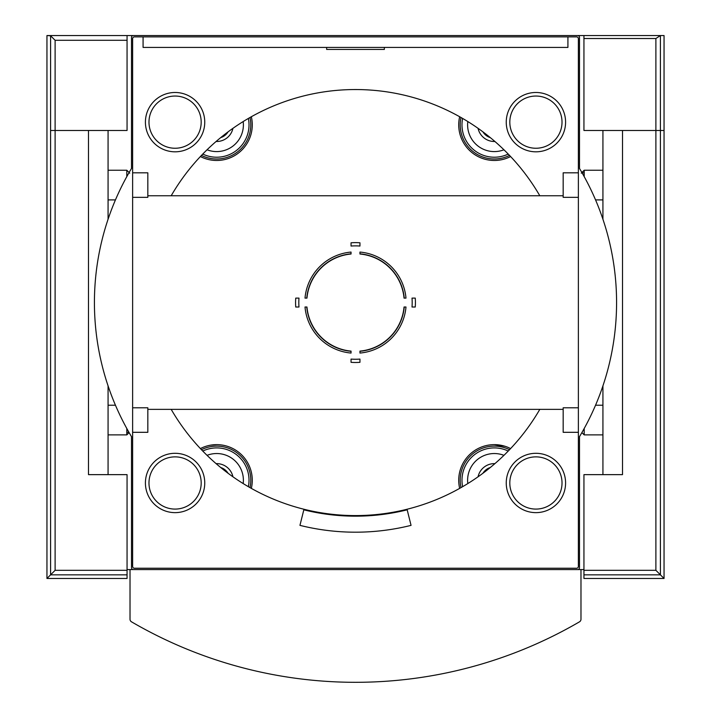 <?xml version="1.0" encoding="UTF-8"?>
<svg xmlns="http://www.w3.org/2000/svg" width="711" height="711" viewBox="0 0 711 711"><rect width="100%" height="100%" fill="white"/><g stroke="black" fill="none" stroke-linecap="round" stroke-linejoin="round"><path stroke-width="1.07" d="M359.953 242.798L359.953 246.042A56.693 56.693 0 0 0 351.047 246.042L351.047 242.798A59.928 59.928 0 0 1 359.953 242.798A59.928 59.928 0 0 0 351.047 242.798M359.953 253.809L359.953 254.014A48.748 48.748 0 0 1 404.044 298.113L405.99 298.113A50.694 50.694 0 0 0 359.953 252.067L359.953 253.809A48.952 48.952 0 0 1 404.248 298.113A48.952 48.952 0 0 0 359.953 253.809A48.952 48.952 0 0 1 404.248 298.113M351.047 252.067L351.047 254.014A48.748 48.748 0 0 0 306.956 298.113L305.01 298.113A50.694 50.694 0 0 1 351.047 252.067M415.26 307.01L412.016 307.01A56.693 56.693 0 0 0 412.016 298.113L415.26 298.113A59.928 59.928 0 0 1 415.26 307.01A59.928 59.928 0 0 0 415.26 298.113M404.248 307.01L404.044 307.01A48.748 48.748 0 0 1 359.953 351.11L359.953 353.056A50.694 50.694 0 0 0 405.99 307.01L404.248 307.01A48.952 48.952 0 0 1 359.953 351.314A48.952 48.952 0 0 0 404.248 307.01A48.952 48.952 0 0 1 359.953 351.314M351.047 362.326L351.047 359.082A56.693 56.693 0 0 0 359.953 359.082L359.953 362.326A59.928 59.928 0 0 1 351.047 362.326A59.928 59.928 0 0 0 359.953 362.326M351.047 351.314L351.047 351.11A48.748 48.748 0 0 1 306.956 307.01L305.01 307.01A50.694 50.694 0 0 0 351.047 353.056L351.047 351.314A48.952 48.952 0 0 1 306.752 307.01A48.952 48.952 0 0 0 351.047 351.314A48.952 48.952 0 0 1 306.752 307.01M295.74 298.113L298.984 298.113A56.693 56.693 0 0 0 298.984 307.01L295.74 307.01A59.928 59.928 0 0 1 295.74 298.113A59.928 59.928 0 0 0 295.74 307.01M228.053 131.873A13.349 13.349 0 0 1 220.712 137.614M490.288 137.614A13.349 13.349 0 0 1 482.947 131.873M505.032 446.286L494.314 444.633A35.603 35.603 0 0 1 510.596 448.579M200.404 448.579A35.603 35.603 0 0 1 216.686 444.642L210.758 445.13M539.809 195.756A213.016 213.016 0 0 0 171.191 195.756M171.191 409.367A213.016 213.016 0 0 0 539.809 409.367M127.056 569.573L130.024 569.573L130.024 619.263A2.968 2.968 0 0 0 131.499 621.823A445.015 445.015 0 0 0 579.501 621.823A2.968 2.968 0 0 0 580.976 619.263L580.976 569.573L583.944 569.573M108.072 385.869L108.072 474.637L88.493 474.637L88.493 130.486L55.111 130.486L127.056 130.486L127.056 35.55L143.08 35.55M567.92 35.55L583.944 35.55L583.944 130.486L655.889 130.486L622.507 130.486L622.507 474.637L602.928 474.637L602.928 385.869M299.944 525.367L303.819 509.823A213.611 213.611 0 0 0 407.181 509.823L411.056 525.367A229.626 229.626 0 0 1 299.944 525.367M577.714 569.573A1.778 1.778 0 0 0 579.492 567.796L579.492 436.687A261.079 261.079 0 0 0 579.492 168.436L579.492 37.328A1.778 1.778 0 0 0 577.714 35.55L133.286 35.55A1.778 1.778 0 0 0 131.508 37.328L131.508 168.436A261.079 261.079 0 0 0 131.508 436.687L131.508 567.796A1.778 1.778 0 0 0 133.286 569.573M143.08 36.883L143.08 47.415L567.92 47.415L567.92 36.883M602.928 219.255L602.928 130.486M108.072 219.255L108.072 130.486M598.778 474.637L602.928 474.637M147.826 195.756L563.174 195.756M384.358 47.415L384.358 49.432L326.642 49.432L326.642 47.415M132.628 38.661L132.628 566.463A1.769 1.769 0 0 0 134.397 568.24L576.603 568.24A1.769 1.769 0 0 0 578.372 566.463L578.372 38.661A1.769 1.769 0 0 0 576.603 36.883L134.397 36.883A1.769 1.769 0 0 0 132.628 38.661M578.372 172.809L563.174 172.809L563.174 197.338L578.372 197.338M582.051 172.809L584.184 172.809M578.372 407.785L563.174 407.785L563.174 432.315L578.372 432.315M132.628 172.809L147.826 172.809L147.826 197.338L132.628 197.338M132.628 407.785L147.826 407.785L147.826 432.315L132.628 432.315M494.892 141.489A16.611 16.611 0 0 1 478.068 128.336M503.948 149.79A26.698 26.698 0 0 1 467.82 121.563M509.529 155.425A34.119 34.119 0 0 1 461.004 117.511M510.596 156.544A35.603 35.603 0 0 1 459.662 116.746M220.712 467.509A13.349 13.349 0 0 1 228.053 473.25M216.108 463.634A16.611 16.611 0 0 1 232.932 476.779M207.052 455.333A26.698 26.698 0 0 1 243.18 483.56M201.471 449.699A34.119 34.119 0 0 1 249.996 487.613M216.686 444.642A35.603 35.603 0 0 1 251.339 488.377M232.932 128.336A16.611 16.611 0 0 1 216.108 141.489M243.18 121.563A26.698 26.698 0 0 1 207.052 149.79M249.996 117.511A34.119 34.119 0 0 1 201.471 155.425M251.339 116.746A35.603 35.603 0 0 1 200.404 156.544M482.947 473.25A13.349 13.349 0 0 1 490.288 467.509M478.068 476.779A16.611 16.611 0 0 1 494.892 463.634M467.82 483.56A26.698 26.698 0 0 1 503.948 455.333M461.004 487.613A34.119 34.119 0 0 1 509.529 449.699M459.662 488.377A35.603 35.603 0 0 1 494.314 444.642M483.009 131.926A2.666 2.666 0 0 0 484.004 132.673M226.996 132.673A2.666 2.666 0 0 0 227.991 131.926M227.991 473.197A2.666 2.666 0 0 0 226.996 472.451M484.004 472.451A2.666 2.666 0 0 0 483.009 473.197M306.752 298.113A48.952 48.952 0 0 1 351.047 253.809A48.952 48.952 0 0 0 306.752 298.113A48.952 48.952 0 0 1 351.047 253.809M535.916 151.816A29.666 29.666 0 0 0 561.61 107.317A29.666 29.666 0 0 0 510.222 107.317A29.666 29.666 0 0 0 535.916 151.816M175.084 512.64A29.666 29.666 0 0 0 200.778 468.14A29.666 29.666 0 0 0 149.39 468.14A29.666 29.666 0 0 0 175.084 512.64M535.916 512.64A29.666 29.666 0 0 0 561.61 468.14A29.666 29.666 0 0 0 510.222 468.14A29.666 29.666 0 0 0 535.916 512.64M175.084 151.816A29.666 29.666 0 0 0 200.778 107.317A29.666 29.666 0 0 0 149.39 107.317A29.666 29.666 0 0 0 175.084 151.816M664.047 578.47L664.047 130.486L655.889 130.486L664.047 130.486L664.047 35.55L660.412 35.55L660.412 574.843L664.047 578.47L583.944 578.47L583.944 574.843L660.412 574.843L655.889 570.32L655.889 38.518L660.412 35.55M583.944 574.843L583.944 474.637L622.507 474.637L622.507 157.184M664.047 155.407L664.047 214.749M581.269 173.155L584.184 170.24L584.184 176.604M584.184 170.24L602.928 170.24M664.047 390.375L664.047 449.716M584.184 428.52L584.184 434.883L602.928 434.883M595.551 405.217L602.928 405.217M664.047 243.224L664.047 361.899M583.944 35.55L660.288 35.55M50.588 130.486L55.111 130.486L50.588 130.486L50.588 574.843L55.111 570.32L55.111 40.296L50.588 35.772L50.588 130.486M88.493 157.184L88.493 474.637L127.056 474.637L127.056 570.32L55.111 570.32M127.056 574.843L50.588 574.843L46.953 578.47L127.056 578.47L127.056 570.32M46.953 578.47L46.953 35.55L50.588 35.772M46.953 214.749L46.953 155.407M126.816 176.604L126.816 170.24L108.072 170.24M129.731 173.155L126.816 170.24M46.953 449.716L46.953 390.375M129.109 432.59L126.816 434.883L126.816 428.52M115.449 405.217L108.072 405.217M46.953 243.224L46.953 361.899M50.588 35.55L46.953 35.55M127.056 35.55L50.143 35.55M580.976 569.573L130.024 569.573L130.024 619.263M508.232 154.074A32.342 32.342 0 0 1 462.63 118.444M202.768 451.05A32.342 32.342 0 0 1 248.37 486.68M248.37 118.444A32.342 32.342 0 0 1 202.768 154.074M462.63 486.68A32.342 32.342 0 0 1 508.232 451.05M535.916 148.252A26.111 26.111 0 0 0 558.526 109.094A26.111 26.111 0 0 0 513.306 109.094A26.111 26.111 0 0 0 535.916 148.252M175.084 509.085A26.111 26.111 0 0 0 197.694 469.918A26.111 26.111 0 0 0 152.474 469.918A26.111 26.111 0 0 0 175.084 509.085M535.916 509.085A26.111 26.111 0 0 0 558.526 469.918A26.111 26.111 0 0 0 513.306 469.918A26.111 26.111 0 0 0 535.916 509.085M175.084 148.252A26.111 26.111 0 0 0 197.694 109.094A26.111 26.111 0 0 0 152.474 109.094A26.111 26.111 0 0 0 175.084 148.252M583.944 570.32L655.889 570.32M583.944 38.518L655.889 38.518M127.056 40.296L55.111 40.296M147.826 409.367L563.174 409.367M126.816 432.315L128.949 432.315M595.551 199.907L602.928 199.907M581.891 432.59L584.184 434.883M115.449 199.907L108.072 199.907M126.816 434.883L108.072 434.883"/></g></svg>
